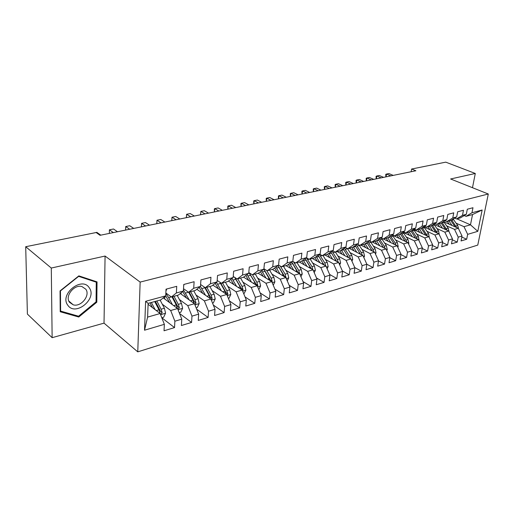 <?xml version="1.0" encoding="UTF-8"?>
<svg xmlns="http://www.w3.org/2000/svg" width="514" height="514" viewBox="0 0 514 514"><rect width="100%" height="100%" fill="white"/><g stroke="black" fill="none" stroke-linecap="round" stroke-linejoin="round"><path stroke-width="0.77" d="M137.765 351.852L477.763 245.088L488.3 194.009L140.149 282.083L137.765 351.852L104.027 323.139L105.074 256.049L51.291 268.045L52.139 337.679L104.027 323.139M52.139 337.679L27.396 314.086L25.7 246.72L51.291 268.045M373.061 267.563L366.855 264.26L366.039 269.689L373.061 267.563L373.89 262.166L378.522 260.791L377.681 266.162L384.523 264.093L385.378 258.754L389.888 257.418L389.027 262.731L395.696 260.714L396.577 255.432L400.971 254.128L400.091 259.39L406.6 257.418L407.486 252.194L411.778 250.922L410.879 256.126L417.227 254.205L418.139 249.039L422.322 247.793L421.403 252.939L427.597 251.07L428.522 245.955L432.608 244.741L431.676 249.836L437.722 248.005L438.66 242.949L442.65 241.766L441.699 246.804L447.604 245.017L448.555 240.012L452.449 238.856L451.491 243.842L457.254 242.1L458.218 237.147L462.022 236.016L461.052 240.95L466.68 239.248L461.823 237.05M349.199 248.326L362.955 255.554L366.855 264.247L362.107 265.661L361.291 271.122L354.782 267.582M144.53 330.213L145.61 301.313L165.714 295.858L160.76 299.906L148.128 303.363L147.602 317.106L144.53 330.213L164.351 324.328L164.043 330.772L174.535 327.598L174.876 321.205L181.776 319.162L181.416 325.516L191.581 322.445L191.973 316.136L198.661 314.15L198.25 320.428L208.106 317.446L208.543 311.221L215.032 309.293L214.576 315.493L224.13 312.602L224.618 306.447L230.908 304.584L230.407 310.7L239.678 307.899L240.211 301.821L246.315 300.009L245.769 306.055L254.777 303.331L255.342 297.336L261.273 295.576L260.688 301.545L269.432 298.897L270.043 292.974L275.8 291.265L275.183 297.163L283.677 294.593L284.319 288.739L289.915 287.075L289.26 292.903L297.516 290.41L298.197 284.621L303.639 283.008L302.945 288.765L310.976 286.337L311.683 280.618L316.977 279.051L316.258 284.737L324.071 282.379L324.809 276.725L329.956 275.196L329.211 280.824L336.811 278.524L337.576 272.934L342.587 271.45L341.816 277.014L349.218 274.772L350.002 269.252L354.885 267.8L354.088 273.3L361.291 271.122M456.85 218.861L470.483 224.817L477.795 231.339L482.164 210.008L471.974 212.77L472.983 207.733L467.303 209.237L466.307 214.312L462.484 215.347L463.474 210.252L457.666 211.794L456.676 216.921L452.757 217.987L453.74 212.835L447.79 214.415L446.814 219.6L442.805 220.686L443.768 215.482L437.671 217.101L436.707 222.337L432.602 223.455L433.553 218.193L427.301 219.851L426.357 225.145L422.142 226.288L423.08 220.975L416.668 222.671L415.742 228.03L411.418 229.199L412.337 223.821L405.764 225.562L404.852 230.979L400.425 232.18L401.325 226.745L394.579 228.531L393.692 234.011L389.143 235.245L390.023 229.739L383.097 231.576L382.23 237.115L377.565 238.387L378.426 232.816L371.32 234.705L370.472 240.308L365.679 241.606L366.514 235.977L359.215 237.918L358.393 243.585L353.471 244.921L354.287 239.222L346.789 241.214L345.993 246.951L340.936 248.32L341.72 242.557L334.016 244.6L333.245 250.408L328.048 251.815L328.806 245.981L320.884 248.082L320.145 253.961L314.799 255.413L315.525 249.508L307.378 251.667L306.672 257.617L301.172 259.107L301.872 253.132L293.488 255.355L292.807 261.375L287.153 262.911L287.814 256.859L279.186 259.146L278.543 265.25L272.722 266.824L273.345 260.694L264.459 263.052L263.855 269.233L257.855 270.859L258.446 264.652L249.29 267.081L248.725 273.332L242.55 275.009L243.096 268.726L233.658 271.225L233.138 277.566L226.764 279.295L227.272 272.921L217.538 275.504L217.062 281.923L210.496 283.709L210.952 277.252L200.91 279.918L200.486 286.42L193.707 288.264L194.112 281.717L183.755 284.467L183.376 291.065L176.379 292.961L176.732 286.33L166.035 289.17L165.714 295.858L169.774 302.752M477.795 231.339L467.663 234.345L466.68 239.248M25.7 246.72L96.15 232.534L100.031 235.309L415.884 170.764L411.598 169.029L411.149 171.727M443.807 221.81L458.34 228.287L454.53 229.379L446.608 225.826M462.022 236.016L458.34 228.287M458.218 237.147L454.53 229.379M482.164 210.008L472.539 214.563L466.031 216.349L464.219 215.572M471.974 212.77L466.031 216.349M433.996 224.348L448.741 231.03L444.841 232.148L436.887 228.518M452.449 238.856L448.741 231.03M448.555 240.012L444.841 232.148M466.307 214.312L460.364 217.897L456.541 218.945L454.684 218.135M462.484 215.347L456.541 218.945M423.941 226.944L438.917 233.838L434.921 234.982L426.935 231.281M442.65 241.766L438.917 233.838M438.66 242.949L434.921 234.982M456.676 216.921L450.739 220.532L446.827 221.605L444.918 220.757M452.757 217.987L446.827 221.605M413.641 229.585L428.849 236.716L424.757 237.886L416.745 234.101M432.608 244.741L428.849 236.716M428.522 245.955L424.757 237.886M446.814 219.6L440.884 223.23L436.874 224.329L434.921 223.442M442.805 220.686L436.874 224.329M403.079 232.289L418.544 239.665L414.348 240.86L406.298 236.999M422.322 247.793L418.544 239.665M418.139 249.039L414.348 240.86M436.707 222.337L430.79 225.993L426.678 227.117L424.673 226.192M432.602 223.455L426.678 227.117M392.246 235.046L407.975 242.685L403.676 243.912L395.6 239.961M411.778 250.922L407.975 242.685M407.486 252.194L403.676 243.912M426.357 225.145L420.446 228.826L416.237 229.976L414.168 229.013M422.142 226.288L416.237 229.976M383.38 238.971L397.142 245.782L392.735 247.041L384.626 243M400.971 254.128L397.142 245.782M396.577 255.432L392.735 247.041M415.742 228.03L409.844 231.724L405.527 232.906L403.406 231.898M411.418 229.199L405.527 232.906M372.271 242.01L386.04 248.956L381.516 250.247L373.376 246.11M389.888 257.418L386.04 248.956M385.378 258.754L381.516 250.247M404.852 230.979L398.973 234.705L394.546 235.913L392.368 234.853M400.425 232.18L394.546 235.913M360.879 245.127L374.648 252.213L370.009 253.537L361.843 249.303M378.522 260.791L374.648 252.213M373.89 262.166L370.009 253.537M393.692 234.011L387.826 237.751L383.29 238.997L381.041 237.886M389.143 235.245L383.29 238.997M350.002 252.573L358.194 256.91L362.955 255.554M362.107 265.661L358.194 256.91M382.23 237.115L376.389 240.886L371.731 242.158L369.425 240.989M377.565 238.387L371.731 242.158M337.21 251.609L350.959 258.979L346.07 260.38L337.852 255.933M354.885 267.8L350.959 258.979M350.002 269.252L346.07 260.38M370.472 240.308L364.657 244.099L359.877 245.403L357.493 244.176M365.679 241.606L359.877 245.403M324.906 254.976L338.636 262.5L333.618 263.939L325.375 259.377M342.587 271.45L338.636 262.5M337.576 272.934L333.618 263.939M358.393 243.585L352.61 247.395L347.702 248.737L345.247 247.446M353.471 244.921L347.702 248.737M312.274 258.433L325.985 266.117L320.826 267.595L312.557 262.917M329.956 275.196L325.985 266.117M324.809 276.725L320.826 267.595M345.993 246.951L340.236 250.781L335.192 252.162L332.661 250.8M340.936 248.32L335.192 252.162M299.296 261.986L312.981 269.837L307.68 271.353L299.392 266.554M316.977 279.051L312.981 269.837M311.683 280.618L307.68 271.353M333.245 250.408L327.527 254.257L322.342 255.676L319.734 254.237M328.048 251.815L322.342 255.676M285.97 265.635L299.617 273.654L294.169 275.215L285.861 270.28M303.639 283.008L299.617 273.654M298.197 284.621L294.169 275.215M320.145 253.961L314.465 257.835L309.139 259.294L306.44 257.771M314.799 255.413L309.139 259.294M272.266 269.387L285.874 277.586L280.265 279.186L271.938 274.116M289.915 287.075L285.874 277.586M284.319 288.739L280.265 279.186M306.672 257.617L301.037 261.51L295.556 263.007L292.774 261.401M301.172 259.107L295.556 263.007M258.176 273.242L271.739 281.627L265.969 283.272L257.623 278.061M275.8 291.265L271.739 281.627M270.043 292.974L265.969 283.272M292.807 261.375L287.223 265.288L281.588 266.83L278.562 265.038M287.153 262.911L281.588 266.83M243.565 277.13L257.186 285.784L251.25 287.48L242.891 282.115M261.273 295.576L257.186 285.784M255.342 297.336L251.25 287.48M278.543 265.25L273.018 269.182L267.216 270.769L263.9 268.751M272.722 266.824L267.216 270.769M228.447 281.074L242.21 290.063L236.093 291.811L227.721 286.279M246.315 300.009L242.21 290.063M240.211 301.821L236.093 291.811M263.855 269.233L258.388 273.185L252.419 274.817L248.795 272.555M257.855 270.859L252.419 274.817M212.88 285.122L226.783 294.477L220.48 296.276L212.102 290.571M230.908 304.584L226.783 294.477M224.618 306.447L220.48 296.276M248.725 273.332L243.328 277.303L237.179 278.993L233.227 276.448M242.55 275.009L237.179 278.993M196.83 289.273L210.881 299.019L204.386 300.876L196.001 294.985M215.032 309.293L210.881 299.019M208.543 311.221L204.386 300.876M233.138 277.566L227.811 281.556L221.476 283.291L217.171 280.438M226.764 279.295L221.476 283.291M180.286 293.533L194.491 303.703L187.796 305.618L179.405 299.533M198.661 314.15L194.491 303.703M191.973 316.136L187.796 305.618M217.062 281.923L211.819 285.932L205.285 287.718L200.608 284.525M210.496 283.709L205.285 287.718M163.221 297.895L177.587 308.535L170.68 310.514L162.289 304.211M181.776 319.162L177.587 308.535M174.876 321.205L170.68 310.514M200.486 286.42L195.333 290.442L188.587 292.286L183.511 288.701M193.707 288.264L188.587 292.286M148.096 304.282L160.143 313.521L147.602 317.106M164.351 324.328L160.143 313.521M183.376 291.065L178.319 295.1L171.361 297.002L165.849 292.98M176.379 292.961L171.361 297.002M472.482 187.7L475.296 173.475L445.754 162.148L411.598 169.029M105.074 256.049L140.149 282.083M475.296 173.475L450.611 178.981L488.3 194.009M456.111 223.192L463.994 226.674L470.483 224.817L472.539 214.563M145.61 301.313L148.128 303.363M467.663 234.345L463.994 226.674M97.037 281.89L78.854 275.87L60.054 290.898L60.215 311.747L78.77 317.022L96.805 302.206L97.037 281.89M174.535 327.598L161.814 317.787L163.658 317.254L165.566 313.167L164.409 308.259L160.117 300.08M191.581 322.445L179.534 313.463M208.106 317.446L196.695 309.216M224.13 312.602L213.31 305.033M239.678 307.899L229.417 300.928M254.777 303.331L245.037 296.906M269.432 298.897L260.187 292.961M283.677 294.593L274.887 289.099M297.516 290.41L289.164 285.315M310.976 286.337L303.035 281.614M324.071 282.379L316.521 277.99M336.811 278.524L329.628 274.444M349.218 274.772L342.375 270.974M384.523 264.093L378.497 260.951M395.696 260.714L389.843 257.72M406.6 257.418L400.901 254.558M417.227 254.205L411.682 251.474M427.597 251.07L422.206 248.455M437.722 248.005L432.467 245.506M447.604 245.017L442.483 242.627M457.254 242.1L452.269 239.807M96.06 301.589L96.805 302.206M77.511 315.924L78.77 317.022M166.722 288.984L165.932 291.277M92.661 233.24L96.857 232.354L100.789 235.155M155.112 309.666L151.373 302.476M152.491 307.648L149.972 302.862M155.401 301.371L160.58 311.433L162.186 312.66L161.107 309.19L156.815 300.986M154.714 301.564L159.006 309.781L160.156 313.553M160.195 313.649L160.747 314.157L162.186 312.66M183.986 284.409L183.678 285.79M113.363 232.585L109.398 229.829L113.517 229L117.494 231.743M109.398 229.829L109.334 233.407M129.721 229.244L125.705 226.546L129.714 225.736L133.736 228.422M125.705 226.546L125.615 230.079L125.705 226.546M179.245 312.73L180.748 312.294L182.631 308.272L181.493 303.44L177.202 295.409M165.2 296.276L164.531 298.865M172.428 304.712L168.688 297.664L165.823 293.526M172.556 296.681L177.741 306.556L179.36 307.751L178.287 304.339L173.995 296.282M171.959 296.841L176.257 304.918L177.33 308.336M177.844 309.177L179.36 307.751M196.142 307.828L197.318 307.488L199.175 303.523L198.057 298.762L193.765 290.873M181.371 292.665L181.005 294.047M189.216 299.925L183.44 289.922M186.537 298.011L182.714 291.592M189.197 292.125L194.376 301.834L196.014 302.997L194.947 299.643L190.655 291.727M188.683 292.267L192.975 300.195L194.016 303.363M194.793 304.461L196.014 302.997M89.288 287.853C82.124 275.864 59.11 294.239 67.816 305.252C75.468 316.791 97.48 298.685 89.288 287.853M85.787 289.189L81.97 286.574C74.202 284.094 64.578 296.257 69.551 302.341L73.226 304.828C81.019 307.327 90.58 295.364 85.787 289.189M78.571 316.226L60.607 311.099L60.453 290.911L78.655 276.359L96.272 282.186L96.054 301.866L78.571 316.226M60.209 310.745L60.607 311.099M95.096 281.248L96.272 282.186M145.616 225.993L141.568 223.352L145.462 222.568L149.523 225.196M141.421 226.854L141.568 223.352L141.446 226.847M161.081 222.832L156.988 220.249L160.779 219.484L164.885 222.061M156.802 223.706L156.988 220.249L156.847 223.699M212.52 303.08L213.387 302.83L215.225 298.917L214.126 294.233L209.834 286.471M205.497 295.28L200.466 286.439M202.799 293.417L199.214 287.416M205.337 287.705L210.515 297.246L212.166 298.383L211.113 295.081L206.814 287.3M204.566 287.223L209.198 295.621L210.194 298.544M211.203 299.81L212.166 298.383M228.415 298.467L228.987 298.3L230.799 294.451L229.719 289.832L225.428 282.205M221.296 290.783L216.465 282.379M218.585 288.958L215.205 283.342M220.455 282.61L226.179 292.8L227.837 293.912L226.796 290.654L222.504 283.008M219.863 282.218L224.933 291.181L225.897 293.879M227.092 295.242L227.837 293.912M176.129 219.761L172.004 217.223L175.692 216.484L179.823 219.003M171.779 220.647L172.004 217.223L171.83 220.634M243.835 293.995L245.923 290.108L244.863 285.559L240.578 278.061M236.633 286.42L231.987 278.421M233.909 284.64L230.722 279.372M234.911 277.534L241.387 288.476L243.051 289.562L242.017 286.362L237.731 278.839M234.667 277.374L240.218 286.87L241.137 289.363M242.505 290.776L243.051 289.562M190.765 216.767L186.614 214.287L190.206 213.561L194.369 216.034M186.351 217.673L186.614 214.287L186.421 217.653M258.805 289.652L260.611 285.9L259.57 281.409L255.291 274.033M251.532 282.192L247.061 274.566M248.789 280.451L245.782 275.504M249.457 273.275L256.158 284.281L257.829 285.347L256.807 282.186L252.522 274.791M248.975 272.664L255.053 282.681L255.94 284.987M257.45 286.407L257.829 285.347M205.022 213.856L200.839 211.421L204.334 210.714L208.53 213.137M200.544 214.768L200.839 211.421L200.627 214.756M218.906 211.016L214.698 208.633L218.109 207.945L222.318 210.316M214.37 211.941L214.351 208.864L214.698 208.633L214.466 211.922M232.431 208.254L228.203 205.915L231.525 205.24L235.759 207.572M227.85 209.192L227.818 206.153L228.203 205.915L227.953 209.166M245.615 205.555L241.368 203.261L244.606 202.612L248.86 204.893M240.982 206.506L240.944 203.512L241.368 203.261L241.098 206.48M258.471 202.934L254.199 200.678L257.36 200.042L261.632 202.285M253.787 203.885L253.743 200.929L254.199 200.678L253.916 203.865M271.007 200.37L266.721 198.16L269.805 197.537L274.091 199.74M266.284 201.334L266.226 198.417L266.721 198.16L266.419 201.308M283.233 197.871L278.935 195.699L281.942 195.095L286.24 197.254M278.472 198.841L278.408 195.962L278.935 195.699L278.62 198.815M295.164 195.429L290.853 193.303L293.79 192.711L298.101 194.832M290.371 196.412L290.301 193.566L290.853 193.303L290.526 196.38M306.813 193.052L302.495 190.957L305.361 190.379L309.679 192.467M301.988 194.035L301.911 191.227L302.495 190.957L302.148 194.003M318.185 190.726L313.861 188.67L316.656 188.105L320.987 190.154M313.334 191.716L313.251 188.94L313.861 188.67L313.501 191.683M329.294 188.458L324.964 186.434L327.694 185.882L332.031 187.899M324.418 189.454L324.328 186.71L324.964 186.434L324.591 189.415M340.146 186.241L335.809 184.25L338.482 183.716L342.819 185.695M335.244 187.244L335.147 184.532L335.809 184.25L335.424 187.205M350.747 184.07L346.41 182.117L349.019 181.59L353.362 183.537M345.832 185.079L345.723 182.399L346.41 182.117L346.018 185.04M361.117 181.956L356.774 180.028L359.325 179.514L363.668 181.429M356.176 182.965L356.067 180.318L356.774 180.028L356.369 182.926M273.262 285.238L274.887 281.8L273.859 277.374L269.587 270.12M266.008 278.08L261.69 270.801M263.252 276.378L260.405 271.726M271.951 282.128L272.189 281.242L271.174 278.132L266.637 270.415M264.202 269.786L270.505 280.207L272.189 281.242M263.81 269.265L270.319 280.747M287.294 280.92L288.765 277.817L287.75 273.454L283.49 266.316M280.079 274.091L275.902 267.126M277.316 272.426L274.611 268.045M286.028 277.939L285.142 274.193L280.252 266.04M278.562 266.445L284.46 276.243L286.15 277.258M277.984 265.648L284.293 276.635M300.941 276.731L302.258 273.949L301.262 269.644L297.008 262.609M293.757 270.216L289.716 263.541M290.988 268.584L288.425 264.453M299.688 273.821L298.724 270.358L293.455 261.793M292.556 263.264L298.03 272.388L299.72 273.384M291.753 262.114L297.889 272.638M314.208 272.664L315.39 270.178L314.407 265.931L310.167 259.011M307.07 266.445L303.151 260.045M304.288 264.851L301.853 260.945M312.93 269.805L311.94 266.631L306.383 257.816M306.228 260.283L311.227 268.636L312.923 269.612M305.149 258.671L311.111 268.758M327.122 268.713L328.17 266.515L327.2 262.326L322.972 255.503M320.023 262.776L316.219 256.634M317.234 261.215L314.915 257.527M323.582 263.997L324.077 264.986L325.773 265.944L324.797 263.001L319.38 254.481M318.172 255.304L323.974 264.993M339.69 264.877L340.609 262.943L339.658 258.812L335.436 252.091M332.629 259.21L328.941 253.306M329.84 257.681L327.63 254.192M338.283 262.307L337.312 259.467L332.031 251.224M330.849 252.021L336.497 261.33M336.297 260.784L336.561 261.363M351.923 261.151L352.726 259.467L351.788 255.387L347.496 248.628M344.913 255.741L341.315 250.061M342.118 254.244L339.947 250.858M350.452 258.709L349.507 256.03L344.348 248.044M343.191 248.815L348.691 257.765M363.841 257.527L364.535 256.081L363.604 252.053L359.048 244.979M356.87 252.355L353.375 246.887M354.082 250.89L351.929 247.581M362.306 255.207L361.387 252.676L356.343 244.934M355.206 245.679L360.577 254.302M375.458 254L376.042 252.779L375.124 248.802L370.292 241.432M368.532 249.065L365.126 243.79M365.737 247.626L363.61 244.381M373.858 251.809L372.958 249.412L368.03 241.895M366.919 242.621L372.155 250.928M386.772 250.569L387.26 249.56L386.355 245.634L381.234 237.982M379.897 245.859L376.569 240.764L378.709 240.192L383.438 247.645M377.103 244.446L374.989 241.265M385.121 248.493L384.241 246.225L379.416 238.933M378.33 239.633L378.709 240.192M397.81 247.228L398.202 246.424L397.309 242.544L392.188 234.969M390.974 242.73L387.717 237.783M388.179 241.342L386.091 238.226M396.101 245.262L395.247 243.122L390.518 236.035M389.451 236.716L394.444 244.446M408.572 243.977L408.874 243.36L407.994 239.524L402.982 232.167M401.787 239.678L398.549 234.821M398.992 238.323L396.924 235.264M406.812 242.12L405.983 240.096L401.35 233.202M400.303 233.864L405.18 241.329M419.077 240.809L418.422 236.581L413.513 229.424M412.331 236.703L409.118 231.923M409.542 235.373L407.493 232.373M417.265 239.055L416.456 237.14L411.913 230.433M410.885 231.075L415.659 238.29M429.325 237.725L428.599 233.709L423.787 226.745M422.63 233.799L419.437 229.103M419.842 232.495L417.805 229.546M427.468 236.067L422.219 227.721M421.217 228.344L425.881 235.322M371.249 179.881L366.906 177.992L369.405 177.491L373.749 179.373M366.296 180.896L366.18 178.281L366.906 177.992L366.495 180.857M439.329 234.712L438.532 230.908L433.816 224.123M432.679 230.966L429.511 226.346M429.897 229.681L427.879 226.79M437.427 233.157L432.28 225.074M431.297 225.678L435.859 232.431M381.163 177.857L376.82 175.994L379.261 175.505L383.605 177.356M376.19 178.872L376.068 176.289L376.82 175.994L376.396 178.833M449.088 231.756L448.24 228.171L443.614 221.56M442.496 228.203L439.348 223.648M439.714 226.944L437.716 224.098M447.154 230.311L442.104 222.478M441.14 223.07L445.612 229.61M390.858 175.878L386.515 174.047L388.905 173.565L393.249 175.39M385.873 176.893L385.751 174.336L386.515 174.047L386.085 176.855M458.591 228.807L457.723 225.492L453.181 219.048M452.082 225.498L448.96 221.02M449.307 224.265L447.328 221.47M456.65 227.535L451.703 219.947M450.759 220.519L455.134 226.86M160.599 314.684L165.514 313.27M161.107 309.19L164.409 308.259M156.275 310.552L159.006 309.781M178.037 309.679L182.579 308.374M164.653 298.441L164.146 298.583M168.688 297.664L171.291 296.951M178.287 304.339L181.493 303.44M173.681 305.644L176.257 304.918M194.941 304.828L199.13 303.626M185.509 293.057L188.516 292.235M194.947 299.643L198.057 298.762M190.553 300.883L192.975 300.195M211.331 300.125L215.18 299.019M201.822 288.592L204.868 287.763M211.113 295.081L214.126 294.233M206.911 296.263L209.198 295.621M227.227 295.563L230.754 294.548M217.653 284.261L220.609 283.452M226.796 290.654L229.719 289.832M222.787 291.785L224.933 291.181M242.653 291.136L245.878 290.204M233.022 280.059L235.894 279.269M242.017 286.362L244.863 285.559M238.188 287.442L240.218 286.87M257.63 286.838L260.572 285.99M247.947 275.973L250.736 275.208M256.807 282.186L259.57 281.409M253.151 283.22L255.053 282.681M272.176 282.661L274.842 281.89M262.455 272.002L265.16 271.263M271.174 278.132L273.859 277.374M267.685 279.115L269.471 278.614M286.311 278.601L288.72 277.913M280.843 266.972L281.511 266.785M276.551 268.147L279.186 267.421M285.142 274.193L287.75 273.454M281.807 275.131L283.484 274.656M300.047 274.662L302.219 274.039M294.432 263.252L295.479 262.962M290.262 264.395L292.826 263.695M298.724 270.358L301.262 269.644M295.537 271.257L297.111 270.814M313.411 270.827L315.352 270.268M307.661 259.634L309.062 259.249M303.601 260.746L306.093 260.058M311.94 266.631L314.407 265.931M308.895 267.492L310.372 267.074M326.409 267.094L328.131 266.599M320.53 256.107L322.265 255.631M316.579 257.193L319.001 256.525M324.797 263.001L327.2 262.326M321.886 263.823L323.274 263.431M339.06 263.464L340.57 263.033M333.059 252.682L335.115 252.117M329.211 253.736L331.575 253.087M337.312 259.467L339.658 258.812M334.537 260.251L335.828 259.891M351.383 259.93L352.688 259.551M345.267 249.341L347.548 248.718M341.514 250.369L343.821 249.733M349.507 256.03L351.788 255.387M346.847 256.782L348.062 256.435M363.379 256.486L364.497 256.165M357.159 246.084L359.382 245.48M353.504 247.086L355.746 246.469M361.387 252.676L363.604 252.053M358.849 253.396L359.973 253.074M375.066 253.132L376.004 252.862M368.75 242.916L370.915 242.319M365.184 243.887L367.375 243.289M372.958 249.412L375.124 248.802M370.536 250.093L371.583 249.798M386.451 249.862L387.222 249.643M380.052 239.82L382.165 239.241M384.241 246.225L386.355 245.634M381.928 246.881L382.904 246.604M397.553 246.675L398.164 246.502M391.07 236.806L393.133 236.241M387.993 237.648L389.76 237.166M395.247 243.122L397.309 242.544M393.037 243.745L393.942 243.488M408.386 243.572L408.836 243.443M401.819 233.864L403.831 233.311M399.14 234.596L400.541 234.211M405.983 240.096L407.994 239.524M403.869 240.687L404.711 240.456M412.312 230.992L414.278 230.458M410.005 231.621L411.065 231.332M416.456 237.14L418.422 236.581M414.438 237.706L415.216 237.487M422.553 228.19L424.474 227.663M420.606 228.724L421.339 228.524M426.684 234.256L428.599 233.709M424.757 234.795L425.47 234.596M432.55 225.453L434.426 224.939M430.95 225.89L431.368 225.781M436.662 231.435L438.532 230.908M434.825 231.955L435.48 231.769M442.323 222.78L444.147 222.279M446.415 228.685L448.24 228.171M444.655 229.18L445.252 229.013M451.864 220.172L453.65 219.684M455.937 225.999L457.723 225.492M454.26 226.468L454.806 226.314M160.265 313.778L160.747 314.157M68.818 301.024L73.226 304.828"/></g></svg>
